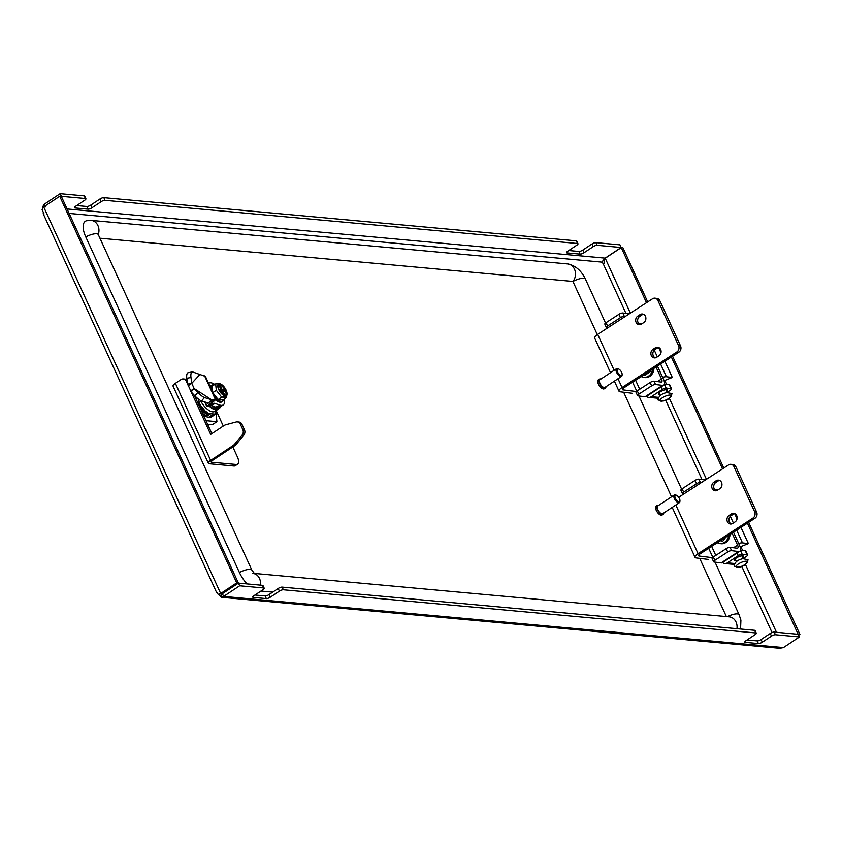 <?xml version="1.0" encoding="UTF-8"?>
<svg xmlns="http://www.w3.org/2000/svg" width="842" height="842" viewBox="0 0 842 842"><rect width="100%" height="100%" fill="white"/><g stroke="black" fill="none" stroke-linecap="round" stroke-linejoin="round"><path stroke-width="1.26" d="M221.551 594.21L238.454 583.127L239.665 585.79L263.725 587.979L262.504 585.327A3.063 0.926 -24.6 0 1 262.999 585.569L264.22 588.232A3.063 0.926 155.4 0 0 263.725 587.979M238.454 583.127L262.504 585.327M254.989 595.01L265.114 595.936A3.063 0.926 155.4 0 0 269.04 594.568L278.197 588.484A3.063 0.926 -24.6 0 1 282.123 587.116L283.344 589.779L755.79 632.952L754.579 630.3A3.063 0.926 -24.6 0 1 755.074 630.542L756.295 633.205A3.063 0.926 155.4 0 0 755.79 632.952M282.123 587.116L754.579 630.3M85.421 198.533L61.361 196.333L60.15 193.681L84.2 195.881A3.063 0.926 -24.6 0 1 84.705 196.123L85.916 198.775A3.063 0.926 155.4 0 0 85.421 198.533L84.2 195.881M566.666 252.147L567.024 252.926A3.063 0.926 -24.6 0 1 566.529 252.684A3.063 0.926 -24.6 0 1 567.676 251.263L576.833 245.18A3.063 0.926 155.4 0 0 577.991 243.759A3.063 0.926 155.4 0 0 577.496 243.506L576.275 240.854L103.819 197.67L105.039 200.333A3.063 0.926 155.4 0 0 101.114 201.701L99.893 199.038A3.063 0.926 -24.6 0 1 103.819 197.67M577.496 243.506L105.039 200.333M604.167 263.367L604.072 260.094L604.261 263.23L602.998 263.293A3.063 1.358 -123.6 0 1 601.798 262.115L605.135 258.136L621.164 247.506L597.115 245.306A3.063 0.926 155.4 0 0 593.189 246.674L591.968 244.012A3.063 0.926 -24.6 0 1 595.894 242.643L597.115 245.306M218.741 594.157A3.063 1.358 -123.6 0 1 218.888 594.347L221.162 597.252L221.488 594.21L222.425 593.768L223.635 596.42L783.439 647.582L779.724 648.308L221.246 597.262L223.635 596.42L239.665 585.79M219.467 593.968L218.888 594.347M747.064 639.983L757.19 640.909A3.063 0.926 155.4 0 0 761.115 639.541L770.272 633.458A3.063 0.926 -24.6 0 1 774.198 632.089L798.248 634.289L799.468 636.952L783.439 647.582M774.198 632.089L775.408 634.752L799.468 636.952M775.408 634.752A3.063 0.926 155.4 0 0 771.482 636.12L770.272 633.458M761.115 639.541L762.326 642.193L771.482 636.12M762.326 642.193A3.063 0.926 -24.6 0 1 758.4 643.572L757.19 640.909M744.97 641.593L745.328 642.372L758.4 643.572M745.328 642.372A3.063 0.926 -24.6 0 1 744.823 642.13A3.063 0.926 -24.6 0 1 745.98 640.709L755.137 634.626A3.063 0.926 155.4 0 0 756.295 633.205M283.344 589.779A3.063 0.926 155.4 0 0 279.418 591.147L278.197 588.484M269.04 594.568L270.261 597.22L279.418 591.147M270.261 597.22A3.063 0.926 -24.6 0 1 266.335 598.599L265.114 595.936M252.895 596.62L253.253 597.399L266.335 598.599M253.253 597.399A3.063 0.926 -24.6 0 1 252.758 597.157A3.063 0.926 -24.6 0 1 253.905 595.726L263.072 589.653A3.063 0.926 155.4 0 0 264.22 588.232M45.331 206.974L44.121 204.322L42.532 207.111L43.237 207.5M621.164 247.506L619.944 244.843L595.894 242.643M85.916 198.775A3.063 0.926 155.4 0 1 84.768 200.207L75.601 206.279A3.063 0.926 -24.6 0 0 74.454 207.711A3.063 0.926 -24.6 0 0 74.949 207.953L88.031 209.153L86.81 206.49A3.063 0.926 155.4 0 0 90.736 205.122L99.893 199.038M568.76 250.537L578.886 251.463A3.063 0.926 155.4 0 0 582.811 250.095L584.022 252.747L593.189 246.674M584.022 252.747A3.063 0.926 -24.6 0 1 580.096 254.126L578.886 251.463M567.024 252.926L580.096 254.126M90.736 205.122L91.957 207.774L101.114 201.701M91.957 207.774A3.063 0.926 -24.6 0 1 88.031 209.153M76.685 205.564L86.81 206.49M576.275 240.854A3.063 0.926 -24.6 0 1 576.77 241.096L577.991 243.759M582.811 250.095L591.968 244.012M44.121 204.322L60.15 193.681M630.374 313.15L605.24 258.241L604.072 260.094M646.488 302.688L621.27 247.601L622.901 247.748L647.698 301.91M798.142 634.279L747.433 523.177M722.552 468.836L671.369 357.029M798.269 634.205L799.9 634.352L748.643 522.387M723.762 468.057L672.569 356.24M605.24 258.241L621.27 247.601M798.658 635.173L799.9 634.352M44.058 213.931L42.1 209.732L43.689 206.911L59.719 196.281L236.718 582.874L238.349 583.022L61.35 196.428L59.719 196.281M218.173 594.315L222.32 593.663L218.173 594.315C216.541 592.347 216.383 591.968 217.689 593.168M216.605 592.452L217.404 593.031M222.32 593.663L238.349 583.022M43.689 206.911L220.688 593.515L236.718 582.874M742.697 557.657A4.978 1.495 155.4 0 0 743.454 556.204A4.978 1.495 155.4 0 0 742.644 555.804A4.978 1.495 155.4 0 0 737.234 557.457A4.978 1.495 155.4 0 0 734.392 560.351A4.978 1.495 155.4 0 0 735.203 560.751A4.978 1.495 155.4 0 0 735.982 560.73M722.489 562.53A5.368 4.526 -84.8 0 0 724.773 563.53A5.368 4.526 -84.8 0 0 727.393 562.845L738.276 555.625L737.097 553.057M734.119 564.214A5.368 4.526 95.2 0 1 732.95 564.277L724.773 563.53M743.118 558.572L746.444 556.373A3.063 0.926 155.4 0 0 747.601 554.952A3.063 0.926 155.4 0 0 747.096 554.699L742.191 554.257A3.063 0.926 155.4 0 0 738.276 555.625M747.096 554.699L745.275 550.721L740.476 550.279M745.275 550.721A3.063 0.926 -24.6 0 1 745.77 550.963L747.601 554.952M666.632 391.509A4.978 1.495 155.4 0 0 667.38 390.057A4.978 1.495 155.4 0 0 666.58 389.667A4.978 1.495 155.4 0 0 661.17 391.309A4.978 1.495 155.4 0 0 658.328 394.203A4.978 1.495 155.4 0 0 659.139 394.603A4.978 1.495 155.4 0 0 659.918 394.582M646.424 396.382A5.368 4.526 -84.8 0 0 648.708 397.392A5.368 4.526 -84.8 0 0 651.329 396.698L662.201 389.478L661.033 386.91M658.044 398.066A5.368 4.526 95.2 0 1 656.886 398.14L648.708 397.392M667.053 392.435L670.379 390.225A3.063 0.926 155.4 0 0 671.527 388.804A3.063 0.926 155.4 0 0 671.032 388.562L666.127 388.109A3.063 0.926 155.4 0 0 662.201 389.478M671.032 388.562L669.211 384.573L664.401 384.131M669.211 384.573A3.063 0.926 -24.6 0 1 669.706 384.815L671.527 388.804M679.883 501.127A3.831 1.695 56.4 0 0 679.947 500.748A3.831 1.695 56.4 0 0 678.82 497.496A3.831 1.695 56.4 0 0 676.263 495.201A3.831 1.695 56.4 0 0 674.937 495.749A3.831 1.695 56.4 0 0 676.789 500.39A3.831 1.695 56.4 0 0 679.883 501.127M679.883 501.116A4.599 2.042 -123.6 0 1 679.883 501.59A4.599 2.042 -123.6 0 1 679.799 502.053A4.599 2.042 -123.6 0 1 679.378 502.653A4.599 2.042 -123.6 0 1 675.6 500.58A4.599 2.042 -123.6 0 1 673.874 495.591A4.599 2.042 -123.6 0 1 674.295 494.991A4.599 2.042 -123.6 0 1 675.463 494.928A4.599 2.042 -123.6 0 1 675.894 495.117M658.707 505.326A5.368 2.379 56.4 0 0 657.265 505.368L656.118 506.126A5.368 2.379 56.4 0 0 655.623 506.821A5.368 2.379 56.4 0 0 657.644 512.652A5.368 2.379 56.4 0 0 662.054 515.062L663.201 514.304A5.368 2.379 56.4 0 0 663.696 513.599A5.368 2.379 56.4 0 0 663.791 512.988M657.265 505.368A5.368 2.379 56.4 0 0 656.771 506.063A5.368 2.379 56.4 0 0 658.791 511.894A5.368 2.379 56.4 0 0 663.201 514.304M674.295 494.991L657.686 506A4.599 2.042 56.4 0 0 657.265 506.6A4.599 2.042 56.4 0 0 658.991 511.599A4.599 2.042 56.4 0 0 662.77 513.662L679.378 502.653M622.07 374.858A3.831 1.695 56.4 0 0 622.133 374.48A3.831 1.695 56.4 0 0 621.007 371.227A3.831 1.695 56.4 0 0 618.449 368.922A3.831 1.695 56.4 0 0 617.123 369.47A3.831 1.695 56.4 0 0 618.975 374.122A3.831 1.695 56.4 0 0 622.07 374.858A4.599 2.042 -123.6 0 1 622.07 375.322A4.599 2.042 -123.6 0 1 621.985 375.774A4.599 2.042 -123.6 0 1 621.564 376.374A4.599 2.042 -123.6 0 1 617.786 374.311A4.599 2.042 -123.6 0 1 616.06 369.312A4.599 2.042 -123.6 0 1 616.481 368.712A4.599 2.042 -123.6 0 1 617.649 368.659A4.599 2.042 -123.6 0 1 618.091 368.849M600.904 379.058A5.368 2.379 56.4 0 0 599.451 379.089L598.315 379.858A5.368 2.379 56.4 0 0 597.82 380.552A5.368 2.379 56.4 0 0 599.83 386.383A5.368 2.379 56.4 0 0 604.24 388.793L605.387 388.036A5.368 2.379 56.4 0 0 605.882 387.331A5.368 2.379 56.4 0 0 605.987 386.72M599.451 379.089A5.368 2.379 56.4 0 0 598.967 379.795A5.368 2.379 56.4 0 0 600.977 385.615A5.368 2.379 56.4 0 0 605.387 388.036M616.481 368.712L599.883 379.731A4.599 2.042 56.4 0 0 599.451 380.331A4.599 2.042 56.4 0 0 601.177 385.331A4.599 2.042 56.4 0 0 604.966 387.394L621.564 376.374M726.362 616.576L699.713 558.362M671.537 496.812L623.648 392.214M597.283 334.621L572.928 281.438L99.924 238.212M260.957 591.052L272.713 592.126M98.251 234.56A10.42 8.799 -84.8 0 0 91.094 220.383L86.621 220.73A19.924 8.83 56.4 0 0 85.768 236.918L239.423 572.528A19.924 8.83 56.4 0 0 247.032 583.906M717.5 490.212A4.599 3.936 97 0 1 715.121 490.791A4.599 3.936 97 0 1 712.174 488.497A4.599 3.936 97 0 1 713.848 482.245L716.184 480.729A4.599 3.936 97 0 1 718.573 480.15A4.599 3.936 97 0 1 721.91 483.771A4.599 3.936 97 0 1 719.836 488.707L717.5 490.212M719.531 480.414A4.599 3.936 -83 0 0 718.152 480.971L715.816 482.487A4.599 3.936 -83 0 0 714.132 488.739A4.599 3.936 -83 0 0 716.121 490.77M727.393 521.735A4.599 3.936 -83 0 0 730.33 524.019A4.599 3.936 -83 0 0 732.719 523.45L735.055 521.935A4.599 3.936 -83 0 0 737.118 516.999A4.599 3.936 -83 0 0 733.782 513.378A4.599 3.936 -83 0 0 731.403 513.957L729.067 515.472A4.599 3.936 -83 0 0 727.393 521.735M731.33 523.998A4.599 3.936 97 0 1 729.351 521.966A4.599 3.936 97 0 1 731.024 515.714L733.361 514.199A4.599 3.936 97 0 1 734.75 513.641M733.508 532.197L739.539 545.363A7.662 3.21 57 0 1 739.781 551.31A7.662 3.21 57 0 1 738.655 551.531L731.593 550.668A3.063 0.926 155.4 0 0 727.688 551.984L714.847 560.319A3.063 0.926 155.4 0 0 713.627 561.782A3.063 0.926 155.4 0 0 714.079 562.024L721.141 562.888L738.655 551.531M732.087 533.123L737.581 545.121A3.831 1.61 57 0 1 737.697 548.1A3.831 1.61 57 0 1 737.139 548.205L730.077 547.342L731.593 550.668M711.111 557.509L699.102 556.036L698.681 555.12M752.969 518.072A4.599 3.936 -83 0 0 754.643 511.81L756.611 512.052A4.599 3.936 97 0 1 754.927 518.304L752.969 518.072L698.092 553.668A7.662 2.305 155.4 0 0 695.05 557.33A7.662 2.305 155.4 0 0 696.176 557.93L708.185 559.404M754.927 518.304L700.06 553.899A3.831 1.147 155.4 0 0 698.534 555.741A3.831 1.147 155.4 0 0 699.102 556.036M756.611 512.052L735.919 466.857L733.95 466.615A4.599 3.936 -83 0 0 731.014 464.321A4.599 3.936 -83 0 0 728.625 464.9L678.684 497.296M754.643 511.81L733.95 466.615M731.014 464.321L732.972 464.563A4.599 3.936 97 0 1 735.919 466.857M739.781 551.31L722.278 562.677A7.662 3.21 -123 0 1 721.141 562.888M727.688 551.984L726.172 548.668A3.063 0.926 -24.6 0 1 730.077 547.342M726.172 548.668L713.321 556.994L714.847 560.319M713.627 561.782L712.111 558.467A3.063 0.926 -24.6 0 1 713.321 556.994M682.409 493.601L680.894 490.276A3.063 0.926 -24.6 0 1 682.104 488.813L683.63 492.128A3.063 0.926 155.4 0 0 682.409 493.601A3.063 0.926 155.4 0 0 682.862 493.844L683.809 493.97M683.63 492.128L696.471 483.803L694.945 480.477A3.063 0.926 -24.6 0 1 698.849 479.161L705.417 479.961M682.104 488.813L694.945 480.477M698.849 479.161L700.376 482.477A3.063 0.926 155.4 0 0 696.471 483.803M700.376 482.477L701.344 482.603M241.97 424.347L240.338 424.2A4.599 3.884 -84.8 0 0 237.318 421.895L238.96 422.042A4.599 3.884 95.2 0 1 241.97 424.347L244.454 429.767A4.599 3.884 95.2 0 1 243.77 435.188L242.138 435.04L234.823 443.934A9.199 7.767 95.2 0 1 232.971 445.618L210.658 460.416A6.136 1.842 -24.6 0 0 208.353 463.268L173.063 386.183A6.136 1.842 155.4 0 1 175.368 383.331L181.083 379.542A4.599 3.884 -84.8 0 1 183.324 378.942L184.956 379.1A4.599 3.884 95.2 0 1 187.04 380.068M234.823 443.934L236.455 444.081A9.199 7.767 95.2 0 1 234.613 445.765L212.289 460.574A3.063 0.926 -24.6 0 0 211.142 461.995A3.063 0.926 -24.6 0 0 211.637 462.237L236.17 464.479A9.199 4.073 56.4 0 0 237.602 464.174A9.199 4.073 56.4 0 0 237.423 456.953L232.834 446.944M242.138 435.04A4.599 3.884 -84.8 0 0 242.822 429.62L244.454 429.767M240.338 424.2L242.822 429.62M237.318 421.895A4.599 3.884 -84.8 0 0 236.16 422L226.014 424.694A9.199 7.767 -84.8 0 0 223.846 425.673L210.679 434.409L191.292 392.067M187.208 381.321L186.335 381.247L187.555 383.899M186.335 381.247A4.599 3.884 -84.8 0 0 183.324 378.942M194.344 395.308L211.879 433.619M236.455 444.081L243.77 435.188M237.602 464.174L235.307 465.689A9.199 4.073 -123.6 0 1 233.876 466.005L236.17 464.479M223.277 426.052L216.668 411.612M208.353 463.268A6.136 1.842 -24.6 0 0 209.353 463.763L233.876 466.005M742.128 550.426A6.589 1.979 155.4 0 0 741.813 550.373A6.589 1.979 155.4 0 0 741.213 550.342M740.129 546.879L748.391 543.616L740.949 527.376M737.066 518.872L734.677 513.662M748.391 543.616L742.497 542.89A6.894 2.073 155.4 0 0 738.687 543.511M715.121 490.107A6.894 2.073 -24.6 0 1 718.163 489.728M208.911 405.833A13.798 6.115 -123.6 0 0 215.426 409.812L217.141 408.665A13.798 6.115 56.4 0 0 219.625 408.244L214.826 411.422A13.798 6.115 -123.6 0 1 200.417 400.445M202.248 408.065L198.196 402.56L205.111 410.959L202.248 408.065A16.63 7.367 56.4 0 1 200.48 405.749L198.038 398.771M205.111 410.959L208.837 413.611L215.142 414.117L216.878 410.065M195.06 396.066L195.86 398.519L195.523 396.54M195.744 397.213L196.144 398.329M198.196 402.56L197.912 402.75C201.617 408.823 205.69 412.643 210.142 414.222L208.837 413.611M200.133 407.949L207.343 414.401L210.142 414.222M197.912 402.75L198.449 404.276M201.385 410.685L208.711 415.18L206.932 414.685L200.88 409.591M200.964 409.759L203.185 411.917M202.648 413.443L205.627 415.548L208.427 415.369M203.375 414.906L206.995 416.316L203.08 414.39M206.016 416.527L206.711 416.506M215.142 414.117L213.51 414.211M212.868 414.411L214.647 414.906L215.489 413.822M214.647 414.906L211.784 415.348M211.142 415.548L212.921 416.043L213.605 415.243M212.921 416.043L210.068 416.495M209.426 416.685L211.205 417.179M209.458 405.739A12.872 5.705 56.4 0 0 215.057 409.012L216.447 408.086A12.872 5.705 56.4 0 1 212.142 405.928M215.426 409.812L215.057 409.012M216.868 406.433L216.447 408.086M221.014 405.37L217.404 407.623L217.141 408.665M220.394 402.276L219.709 402.192M220.993 402.234L221.541 402.055M215.51 399.95L216.362 400.382M217.899 401.466L216.699 400.655M219.278 402.076L218.257 401.655M220.53 389.751L220.257 390.709M219.088 383.836L220.541 384.468A6.357 2.821 -123.6 0 1 225.803 390.141A6.357 2.821 -123.6 0 1 225.93 395.13A6.357 2.821 -123.6 0 1 225.509 395.319L224.94 395.698L222.762 390.93L224.435 391.088L223.825 389.762L221.036 390.772M220.804 390.341L220.678 389.657M223.33 394.74L221.53 390.825L219.857 390.667L219.246 389.341L220.93 389.488L219.983 390.267M220.93 389.488L218.741 384.731L219.057 383.784L215.636 383.889L216.32 390.32L221.72 397.182L224.288 396.793L223.13 397.561L224.351 397.677L224.025 396.961M225.509 395.319L225.509 396.908L224.351 397.677M222.762 390.93L221.856 391.53M221.004 390.362L223.825 389.762M220.541 384.468L219.972 384.847L222.151 389.604M224.288 396.793L224.288 395.203A6.357 2.821 -123.6 0 1 219.236 389.962A6.357 2.821 -123.6 0 1 218.899 384.531A6.357 2.821 -123.6 0 1 219.32 384.352M225.624 395.287A6.357 2.821 56.4 0 0 225.235 390.52A6.357 2.821 56.4 0 0 219.972 384.847M220.288 383.899A6.999 3.105 -123.6 0 1 220.33 383.91A6.999 3.105 -123.6 0 1 225.003 388.12A6.999 3.105 -123.6 0 1 227.056 394.056A6.999 3.105 -123.6 0 1 225.772 395.877M224.54 395.761A6.999 3.105 -123.6 0 1 218.678 389.488A6.999 3.105 -123.6 0 1 219.057 383.784M225.509 396.908L226.435 397.613L227.014 394.424M220.351 384.32L219.425 383.615L220.33 383.91M215.636 383.889L212.089 386.236L212.773 392.667L218.173 399.529L221.72 397.182M212.837 392.625L216.32 390.32M226.435 397.613L222.898 399.961L218.173 399.529M207.248 417.022L210.142 417.316A16.387 7.262 -123.6 0 1 207.216 417.011A16.387 7.262 -123.6 0 1 203.28 414.832M210.142 417.316L212.195 416.348M210.005 416.801L208.584 417.327M205.964 420.684L216.92 421.684L212.342 424.726L207.616 424.294M216.92 421.684L216.015 413.18M194.839 395.835L197.838 392.456A6.136 1.137 41.6 0 0 204.311 397.508A6.136 1.137 41.6 0 0 204.48 397.561L201.48 400.939A6.136 1.137 -138.4 0 1 201.312 400.887A6.136 1.137 -138.4 0 1 194.839 395.835L191.145 391.919L194.155 388.541L190.713 390.804A4.663 2.936 -57.2 0 0 191.145 391.919M197.838 392.456L194.155 388.541L211.458 399.697A6.136 2.715 56.4 0 0 211.616 399.676L215.878 399.266L205.427 376.437L200.112 374.543A6.136 2.715 56.4 0 0 199.912 374.49L192.765 371.975A6.136 2.326 79.1 0 0 192.25 371.922A6.136 2.326 79.1 0 0 190.976 377.469L186.798 378.279A6.136 2.326 -100.9 0 1 188.071 372.732L192.25 371.922M186.798 378.279L187.587 384.131L191.765 383.32L199.912 374.49L191.776 383.342L190.976 377.469M201.48 400.939L208.458 403.097L211.458 399.718L204.48 397.561M187.587 384.131A4.663 4.157 -137.4 0 0 188.334 385.615L190.713 390.804M211.458 399.697L194.144 388.52L191.776 383.342L188.334 385.615M219.878 405.097L216.447 407.381A13.03 5.768 56.4 0 0 217.741 407.665A13.03 5.768 56.4 0 0 219.773 407.223L223.204 404.939A13.03 5.768 56.4 0 1 221.172 405.381A13.03 5.768 56.4 0 1 219.878 405.097L214.91 403.434A6.136 2.715 -123.6 0 0 214.3 403.297A6.136 2.715 -123.6 0 0 213.847 403.307L210.584 403.686L214.794 400.497L209.69 401.708M223.204 404.939A13.03 5.768 56.4 0 0 224.393 398.961M214.773 384.457A13.03 5.768 56.4 0 0 210.826 382.794A13.03 5.768 56.4 0 0 209.69 382.857L208.49 383.131M212.195 400.792L215.215 399.087L214.794 400.497M216.447 407.381L211.468 405.707A6.136 2.715 -123.6 0 0 210.858 405.57A6.136 2.715 -123.6 0 0 210.416 405.591L207.364 406.086A6.189 1.863 -24.6 0 1 206.406 405.602A6.189 1.863 -24.6 0 1 207.648 403.518L207.29 402.729M208.237 403.023L207.648 403.518M209.311 402.129L210.205 401.623M212.531 401.781L209.29 402.16M210.837 403.813L207.364 406.086M210.658 403.402L207.406 406.086M641.436 324.075A4.599 3.936 97 0 1 639.046 324.644A4.599 3.936 97 0 1 636.11 322.36A4.599 3.936 97 0 1 637.783 316.097L640.12 314.582A4.599 3.936 97 0 1 642.499 314.003A4.599 3.936 97 0 1 645.835 317.623A4.599 3.936 97 0 1 643.772 322.56L641.436 324.075M643.467 314.266A4.599 3.936 -83 0 0 642.078 314.824L639.752 316.339A4.599 3.936 -83 0 0 638.068 322.591A4.599 3.936 -83 0 0 640.046 324.623M651.319 355.587A4.599 3.936 -83 0 0 654.266 357.882A4.599 3.936 -83 0 0 656.644 357.303L658.981 355.787A4.599 3.936 -83 0 0 661.054 350.851A4.599 3.936 -83 0 0 657.718 347.23A4.599 3.936 -83 0 0 655.329 347.809L653.003 349.325A4.599 3.936 -83 0 0 651.319 355.587M655.265 357.85A4.599 3.936 97 0 1 653.287 355.829A4.599 3.936 97 0 1 654.96 349.567L657.297 348.051A4.599 3.936 97 0 1 658.676 347.504M657.444 366.049L663.475 379.216A7.662 3.21 57 0 1 663.717 385.173A7.662 3.21 57 0 1 662.591 385.383L655.529 384.52A3.063 0.926 155.4 0 0 651.624 385.847L638.783 394.172A3.063 0.926 155.4 0 0 637.562 395.645A3.063 0.926 155.4 0 0 638.015 395.877L645.077 396.74L662.591 385.383M656.013 366.986L661.507 378.974A3.831 1.61 57 0 1 661.633 381.952A3.831 1.61 57 0 1 661.065 382.058L654.002 381.194L655.529 384.52M635.036 391.362L623.027 389.888L622.606 388.972M676.905 351.924A4.599 3.936 -83 0 0 678.578 345.662L680.536 345.904A4.599 3.936 97 0 1 678.862 352.167L676.905 351.924L622.028 387.52A7.662 2.305 155.4 0 0 618.986 391.183A7.662 2.305 155.4 0 0 620.112 391.783L632.121 393.256M678.862 352.167L623.985 387.762A3.831 1.147 155.4 0 0 622.47 389.593A3.831 1.147 155.4 0 0 623.027 389.888M610.513 372.68L594.641 338.021A7.662 2.305 -24.6 0 1 597.683 334.348L652.561 298.752A4.599 3.936 -83 0 1 654.939 298.173A4.599 3.936 -83 0 1 657.886 300.468L678.578 345.662M680.536 345.904L659.844 300.71L657.886 300.468M654.939 298.173L656.907 298.415A4.599 3.936 97 0 1 659.844 300.71M663.717 385.173L646.203 396.529A7.662 3.21 -123 0 1 645.077 396.74M651.624 385.847L650.098 382.521A3.063 0.926 -24.6 0 1 654.002 381.194M650.098 382.521L637.257 390.846L638.783 394.172M637.562 395.645L636.036 392.319A3.063 0.926 -24.6 0 1 637.257 390.846M606.345 327.454L604.819 324.128A3.063 0.926 -24.6 0 1 606.04 322.665L607.556 325.991A3.063 0.926 155.4 0 0 606.345 327.454A3.063 0.926 155.4 0 0 606.798 327.696L607.766 327.812M607.556 325.991L620.407 317.655L618.881 314.329A3.063 0.926 -24.6 0 1 622.785 313.013L629.342 313.813M606.04 322.665L618.881 314.329M622.785 313.013L624.311 316.329A3.063 0.926 155.4 0 0 620.407 317.655M624.311 316.329L625.28 316.455M666.064 384.278A6.589 1.979 155.4 0 0 665.748 384.226A6.589 1.979 155.4 0 0 665.148 384.205M664.064 380.731L672.316 377.469L664.885 361.229M660.991 352.724L658.602 347.514M672.316 377.469L666.432 376.742A6.894 2.073 155.4 0 0 662.622 377.363M639.057 323.97A6.894 2.073 -24.6 0 1 642.088 323.581M717.426 542.637A9.041 7.746 -83 0 0 726.751 540.259A9.041 7.746 -83 0 0 728.688 535.333M728.909 535.186A9.199 7.883 97 0 1 726.92 540.375A9.199 7.883 97 0 1 719.952 543.606A9.199 7.883 97 0 1 717.31 542.711M719.952 543.606L720.973 543.732A9.199 7.883 -83 0 0 727.941 540.501A9.199 7.883 -83 0 0 729.982 534.491M720.278 540.785L722.857 541.101L725.783 537.217M641.362 376.49A9.041 7.746 -83 0 0 652.613 369.185M652.845 369.038A9.199 7.883 97 0 1 643.877 377.458A9.199 7.883 97 0 1 641.246 376.563M643.877 377.458L644.898 377.584A9.199 7.883 -83 0 0 653.918 368.343M643.341 375.206L644.825 375.385L650.14 371.722L648.94 371.575M650.15 370.785L650.14 371.722M69.139 213.426L601.798 262.115M602.998 263.293L625.932 313.392M665.664 400.171L702.007 479.54M741.728 566.319L772.051 632.542M605.135 258.136L67.086 208.963M776.492 632.3L745.391 564.361M706.438 479.287L669.316 398.213M74.591 207.174L74.949 207.953M734.529 563.498L727.393 562.845M740.434 550.405L742.191 554.257M658.465 397.35L651.329 396.698M664.37 384.257L666.127 388.109M727.351 616.66A10.42 3.136 -24.6 0 1 737.392 613.892A10.42 3.136 -24.6 0 1 739.087 614.723L715.016 562.14M567.634 263.935A10.42 8.799 -84.8 0 1 575.002 270.556A10.42 8.799 -84.8 0 1 572.928 281.438A10.42 3.136 -24.6 0 1 583.738 278.281A10.42 3.136 -24.6 0 1 585.432 279.102C581.296 270.514 575.37 265.462 567.634 263.935L91.094 220.383M254.442 573.665A10.42 8.799 95.2 0 1 260.399 585.137M252.663 573.276L254.652 573.834L251.916 570.192A10.42 3.136 155.4 0 0 239.423 572.528M251.916 570.192L98.261 234.581A10.42 3.136 155.4 0 0 85.768 236.918M254.168 573.413L729.204 616.839A10.42 8.799 95.2 0 1 736.939 628.69M715.784 555.404L711.658 546.384M733.508 547.763L737.581 545.121M698.092 553.668L675.821 505.011M733.361 514.199L731.403 513.957M731.024 515.714L729.067 515.472M718.152 480.971L716.184 480.729M715.816 482.487L713.848 482.245M232.971 445.618L234.613 445.765M175.368 383.331L210.658 460.416M211.279 461.458L211.637 462.237M730.319 516.293L733.393 523.008M736.666 530.155L742.497 542.89M743.907 561.498A6.136 1.842 155.4 0 0 736.497 565.571A6.136 1.842 155.4 0 0 739.413 567.024A6.136 1.842 155.4 0 0 746.822 562.951A6.136 1.842 155.4 0 0 743.907 561.498M223.614 399.487A9.483 4.199 -123.6 0 1 214.584 396.435M211.205 389.046A9.483 4.199 -123.6 0 1 213.984 384.983M210.71 387.983A9.736 4.315 -123.6 0 1 211.805 385.194A9.736 4.315 -123.6 0 1 213.942 384.973M223.604 399.529A9.736 4.315 -123.6 0 1 222.562 401.413A9.736 4.315 -123.6 0 1 215.236 397.856M223.698 399.434L221.846 401.897A9.736 4.315 -123.6 0 1 215.773 399.655M210.205 386.878A9.736 4.315 -123.6 0 1 211.079 385.678L210.184 386.815M216.552 400.476L217.131 400.908M218.162 401.529L218.825 401.823M215.215 399.087L204.585 375.869M213.847 403.307L210.416 405.591M214.91 403.434L211.468 405.707M639.72 389.257L635.584 380.237M657.444 381.615L661.507 378.974M622.028 387.52L618.007 378.742M614.134 370.269L597.683 334.348M657.297 348.051L655.329 347.809M654.96 349.567L653.003 349.325M642.078 314.824L640.12 314.582M639.752 316.339L637.783 316.097M654.255 350.146L657.328 356.861M660.602 364.007L666.432 376.742M667.843 395.351A6.136 1.842 155.4 0 0 660.433 399.424A6.136 1.842 155.4 0 0 663.349 400.876A6.136 1.842 155.4 0 0 670.758 396.803A6.136 1.842 155.4 0 0 667.843 395.351M43.163 213.657L216.605 592.484M676.263 495.201L675.463 494.928M679.947 500.748L679.883 501.59M618.449 368.922L617.649 368.659M622.133 374.48L622.07 375.322M712.827 557.351L708.68 548.31M681.61 489.17L638.952 395.993M636.752 391.214L632.616 382.163M605.535 323.023L585.432 279.102M740.56 629.016L740.907 620.133L739.087 614.723M672.2 507.41L695.05 557.33M742.602 550.468L740.823 546.605M734.087 566.119C734.656 562.298 737.592 559.825 742.918 558.688L748.022 559.741C747.149 563.803 744.202 566.287 739.181 567.171L734.087 566.119M736.434 561.709L735.15 558.899M743.149 558.625L741.865 555.825M221.046 406.381L219.625 408.244M227.056 394.056L226.993 394.94M214.068 384.931L211.079 385.678M221.846 401.897L215.678 399.782M204.732 401.939L206.406 405.602M614.386 381.142L618.986 391.183M666.527 384.331L664.759 380.458M658.012 399.971C658.581 396.161 661.528 393.677 666.853 392.54L671.958 393.593C671.074 397.656 668.138 400.139 663.117 401.034L658.012 399.971M660.36 395.561L659.076 392.761M667.074 392.488L665.801 389.678"/></g></svg>
